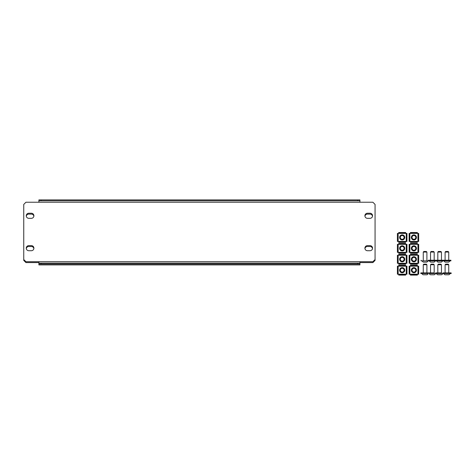 <?xml version="1.0" encoding="UTF-8"?>
<svg xmlns="http://www.w3.org/2000/svg" width="475" height="475" viewBox="0 0 475 475"><rect width="100%" height="100%" fill="white"/><g stroke="black" fill="none" stroke-linecap="round" stroke-linejoin="round"><path stroke-width="0.71" d="M26.297 216.214A2.547 2.547 0 0 1 28.809 214.106L31.356 214.106A2.547 2.547 0 0 1 33.867 216.214M372.519 216.214A2.547 2.547 0 0 0 370.007 214.106L367.46 214.106A2.547 2.547 0 0 0 364.948 216.214M364.948 248.609A2.547 2.547 0 0 1 367.46 246.501L370.007 246.501A2.547 2.547 0 0 1 372.519 248.609M33.867 248.609A2.547 2.547 0 0 0 31.356 246.501L28.809 246.501A2.547 2.547 0 0 0 26.297 248.609M359.925 262.586L372.887 262.586L375.066 260.401L375.066 259.528L372.887 261.713L25.935 261.713L23.75 259.528L23.75 260.401L25.935 262.586L38.891 262.586M359.925 263.168L359.925 264.919L38.891 264.919L38.891 263.168L359.925 263.168L359.925 261.713M367.46 213.233A2.547 2.547 0 0 0 364.913 215.781A2.547 2.547 0 0 0 367.46 218.328L370.007 218.328A2.547 2.547 0 0 0 372.554 215.781A2.547 2.547 0 0 0 370.007 213.233L367.46 213.233M26.262 215.781A2.547 2.547 0 0 1 28.809 213.233L31.356 213.233A2.547 2.547 0 0 1 33.903 215.781A2.547 2.547 0 0 1 31.356 218.328L28.809 218.328A2.547 2.547 0 0 1 26.262 215.781M28.809 245.628A2.547 2.547 0 0 0 26.262 248.176A2.547 2.547 0 0 0 28.809 250.723L31.356 250.723A2.547 2.547 0 0 0 33.903 248.176A2.547 2.547 0 0 0 31.356 245.628L28.809 245.628M364.913 248.176A2.547 2.547 0 0 1 367.46 245.628L370.007 245.628A2.547 2.547 0 0 1 372.554 248.176A2.547 2.547 0 0 1 370.007 250.723L367.46 250.723A2.547 2.547 0 0 1 364.913 248.176M23.75 259.528L23.75 204.422L25.935 202.237L372.887 202.237L375.066 204.422L375.066 259.528M359.925 202.237L359.925 200.783L357.74 200.783L357.74 199.91L359.925 199.91L359.925 200.783M38.891 200.783L38.891 199.91L41.076 199.91L41.076 200.783L38.891 200.783L38.891 202.237M41.076 199.91L357.74 199.91M41.076 200.783L357.74 200.783M38.891 261.713L38.891 263.168M41.076 263.168L41.076 264.041L357.74 264.041L357.74 263.168M41.076 264.041L38.891 264.041M359.925 264.041L357.74 264.041M404.736 270.186A2.547 2.547 0 0 1 402.183 272.733A2.547 2.547 0 0 1 399.635 270.186A2.547 2.547 0 0 1 402.183 267.639A2.547 2.547 0 0 1 404.736 270.186M406.226 274.2L406.226 266.172L406.95 266.172L406.95 274.2L405.644 274.2L405.644 275.09L398.727 275.09L398.727 274.2L397.415 274.2L397.415 266.172L398.727 266.172L398.727 265.276L405.644 265.282L398.727 265.282M406.226 266.172L405.644 266.172L405.644 265.282M405.644 275.09L398.727 275.09M404.077 270.186A1.894 1.894 0 0 1 402.183 272.074A1.894 1.894 0 0 1 400.294 270.186A1.894 1.894 0 0 1 402.183 268.292A1.894 1.894 0 0 1 404.077 270.186M447.028 274.782L448.412 274.782M450.923 272.887L442.914 272.887L445.099 272.887L445.099 264.735L445.681 264.153L448.157 264.153L448.738 264.735L448.738 272.887L450.923 272.887A0.327 0.327 0 0 1 451.25 273.214A0.327 0.327 0 0 1 450.923 273.541L450.051 273.541A1.971 1.971 0 0 1 448.738 274.782L445.099 274.782A1.971 1.971 0 0 1 443.787 273.541L450.923 273.541M446.334 274.782L446.809 274.782M447.937 274.782L447.503 274.782M443.787 273.541L450.051 273.541M445.099 272.887L448.738 272.887M445.099 264.735L448.738 264.735M416.45 270.186A2.547 2.547 0 0 1 413.903 272.733A2.547 2.547 0 0 1 411.356 270.186A2.547 2.547 0 0 1 413.903 267.639A2.547 2.547 0 0 1 416.45 270.186M417.947 274.2L417.947 266.172L418.671 266.172L418.671 274.2L417.365 274.2L417.365 275.09L410.447 275.09L410.447 274.2L409.135 274.2L409.135 266.172L410.447 266.172L410.447 265.276L417.365 265.282L410.447 265.282M417.947 266.172L417.365 266.172L417.365 265.282M417.365 275.09L410.447 275.09M415.797 270.186A1.894 1.894 0 0 1 413.903 272.074A1.894 1.894 0 0 1 412.015 270.186A1.894 1.894 0 0 1 413.903 268.292A1.894 1.894 0 0 1 415.797 270.186M445.835 262.117L448.032 262.117M445.681 251.483L448.157 251.483L448.738 252.071L445.099 252.071L445.681 251.483M429.085 260.223L450.923 260.223L448.738 260.223L448.738 252.071M450.051 260.876L448.738 262.117L445.099 262.117L443.787 260.876L442.914 260.876L450.923 260.876L450.923 260.223M442.914 260.223L448.738 260.223M443.787 260.876L446.916 260.876M439.749 274.782L441.133 274.782M437.819 264.735L438.401 264.153L440.877 264.153L441.459 264.735L441.459 272.887L435.634 272.887L437.819 272.887L437.819 264.735L441.459 264.735M443.644 273.541L442.771 273.541A1.971 1.971 0 0 1 441.459 274.782L437.819 274.782A1.971 1.971 0 0 1 436.507 273.541L443.644 273.541M439.054 274.782L439.529 274.782M440.657 274.782L440.224 274.782M436.507 273.541L442.771 273.541M437.819 272.887L441.459 272.887M432.47 274.782L433.853 274.782M430.54 264.735L431.122 264.153L433.598 264.153L434.18 264.735L434.18 272.887L428.355 272.887L430.54 272.887L430.54 264.735L434.18 264.735M436.365 273.541L435.492 273.541A1.971 1.971 0 0 1 434.18 274.782L430.54 274.782A1.971 1.971 0 0 1 429.228 273.541L436.365 273.541M431.775 274.782L432.25 274.782M433.378 274.782L432.939 274.782M429.228 273.541L435.492 273.541M430.54 272.887L434.18 272.887M425.19 274.782L426.574 274.782M421.076 272.887L423.261 272.887L423.261 264.735L423.843 264.153L426.318 264.153L426.9 264.735L426.9 272.887L429.085 272.887L421.076 272.887A0.327 0.327 0 0 0 420.749 273.214A0.327 0.327 0 0 0 421.076 273.541L428.213 273.541A1.971 1.971 0 0 1 426.9 274.782L423.261 274.782A1.971 1.971 0 0 1 421.948 273.541L421.076 273.541M424.496 274.782L424.971 274.782M426.099 274.782L425.659 274.782M421.948 273.541L428.213 273.541M423.261 272.887L426.9 272.887M423.261 264.735L426.9 264.735M438.556 262.117L440.753 262.117M438.401 251.483L440.877 251.483L441.459 252.071L437.819 252.071L438.401 251.483M435.634 260.876L442.771 260.876L441.459 262.117L437.819 262.117L436.507 260.876L428.355 260.876M435.634 260.223L441.459 260.223L441.459 252.071M436.507 260.876L443.644 260.876M431.276 262.117L433.473 262.117M431.122 251.483L433.598 251.483L434.18 252.071L430.54 252.071L431.122 251.483M435.492 260.876L434.18 262.117L430.54 262.117L429.228 260.876L425.077 260.876L428.213 260.876L426.9 262.117L423.261 262.117L421.948 260.876L421.076 260.876L425.077 260.876L421.948 260.876M428.355 260.223L434.18 260.223L434.18 252.071M429.228 260.876L432.357 260.876M423.997 262.117L426.194 262.117M423.843 251.483L426.318 251.483L426.9 252.071L423.261 252.071L423.843 251.483M404.736 259.267A2.547 2.547 0 0 1 402.183 261.814A2.547 2.547 0 0 1 399.635 259.267A2.547 2.547 0 0 1 402.183 256.72A2.547 2.547 0 0 1 404.736 259.267M406.226 263.281L406.226 255.247L406.95 255.247L406.95 263.281L405.644 263.281L405.644 264.171L398.727 264.171L398.727 263.281L397.415 263.281L397.415 255.247L398.727 255.247L398.727 254.357L405.644 254.357L398.727 254.357M406.226 255.247L405.644 255.247L405.644 254.357M405.644 264.171L398.727 264.171M404.077 259.267A1.894 1.894 0 0 1 402.183 261.155A1.894 1.894 0 0 1 400.294 259.267A1.894 1.894 0 0 1 402.183 257.373A1.894 1.894 0 0 1 404.077 259.267M404.736 248.348A2.547 2.547 0 0 1 402.183 250.895A2.547 2.547 0 0 1 399.635 248.348A2.547 2.547 0 0 1 402.183 245.795A2.547 2.547 0 0 1 404.736 248.348M406.226 252.362L406.226 244.328L406.95 244.328L406.95 252.362L405.644 252.362L405.644 253.252L398.727 253.252L398.727 252.362L397.415 252.362L397.415 244.328L398.727 244.328L398.727 243.438L405.644 243.438L398.727 243.438M406.226 244.328L405.644 244.328L405.644 243.438M405.644 253.252L398.727 253.252M404.077 248.348A1.894 1.894 0 0 1 402.183 250.236A1.894 1.894 0 0 1 400.294 248.348A1.894 1.894 0 0 1 402.183 246.454A1.894 1.894 0 0 1 404.077 248.348M404.736 237.423A2.547 2.547 0 0 1 402.183 239.976A2.547 2.547 0 0 1 399.635 237.423A2.547 2.547 0 0 1 402.183 234.876A2.547 2.547 0 0 1 404.736 237.423M406.226 241.442L406.226 233.409L406.95 233.409L406.95 241.442L405.644 241.442L405.644 242.333L398.727 242.333L398.727 241.442L397.415 241.442L397.415 233.409L398.727 233.409L398.727 232.518L405.644 232.518L398.727 232.518M406.226 233.409L405.644 233.409L405.644 232.518M405.644 242.333L398.727 242.333M404.077 237.423A1.894 1.894 0 0 1 402.183 239.317A1.894 1.894 0 0 1 400.294 237.423A1.894 1.894 0 0 1 402.183 235.535A1.894 1.894 0 0 1 404.077 237.423M416.45 259.267A2.547 2.547 0 0 1 413.903 261.814A2.547 2.547 0 0 1 411.356 259.267A2.547 2.547 0 0 1 413.903 256.72A2.547 2.547 0 0 1 416.45 259.267M417.947 263.281L417.947 255.247L418.671 255.247L418.671 263.281L417.365 263.281L417.365 264.171L410.447 264.171L410.447 263.281L409.135 263.281L409.135 255.247L410.447 255.247L410.447 254.357L417.365 254.357L410.447 254.357M417.947 255.247L417.365 255.247L417.365 254.357M417.365 264.171L410.447 264.171M415.797 259.267A1.894 1.894 0 0 1 413.903 261.155A1.894 1.894 0 0 1 412.015 259.267A1.894 1.894 0 0 1 413.903 257.373A1.894 1.894 0 0 1 415.797 259.267M416.45 248.348A2.547 2.547 0 0 1 413.903 250.895A2.547 2.547 0 0 1 411.356 248.348A2.547 2.547 0 0 1 413.903 245.795A2.547 2.547 0 0 1 416.45 248.348M417.947 252.362L417.947 244.328L418.671 244.328L418.671 252.362L417.365 252.362L417.365 253.252L410.447 253.252L410.447 252.362L409.135 252.362L409.135 244.328L410.447 244.328L410.447 243.438L417.365 243.438L410.447 243.438M417.947 244.328L417.365 244.328L417.365 243.438M417.365 253.252L410.447 253.252M415.797 248.348A1.894 1.894 0 0 1 413.903 250.236A1.894 1.894 0 0 1 412.015 248.348A1.894 1.894 0 0 1 413.903 246.454A1.894 1.894 0 0 1 415.797 248.348M416.45 237.423A2.547 2.547 0 0 1 413.903 239.976A2.547 2.547 0 0 1 411.356 237.423A2.547 2.547 0 0 1 413.903 234.876A2.547 2.547 0 0 1 416.45 237.423M417.947 241.442L417.947 233.409L418.671 233.409L418.671 241.442L417.365 241.442L417.365 242.333L410.447 242.333L410.447 241.442L409.135 241.442L409.135 233.409L410.447 233.409L410.447 232.518L417.365 232.518L410.447 232.518M417.947 233.409L417.365 233.409L417.365 232.518M417.365 242.333L410.447 242.333M415.797 237.423A1.894 1.894 0 0 1 413.903 239.317A1.894 1.894 0 0 1 412.015 237.423A1.894 1.894 0 0 1 413.903 235.535A1.894 1.894 0 0 1 415.797 237.423M398.727 274.924L405.644 274.924M405.644 265.442L398.727 265.442M405.644 274.2L398.727 274.2M398.727 266.172L405.644 266.172M398.145 266.172L398.145 274.2M410.447 274.924L417.365 274.924M417.365 265.442L410.447 265.442M417.365 274.2L410.447 274.2M410.447 266.172L417.365 266.172M409.866 266.172L409.866 274.2M398.727 264.005L405.644 264.005M405.644 254.523L398.727 254.523M405.644 263.281L398.727 263.281M398.727 255.247L405.644 255.247M398.145 255.247L398.145 263.281M398.727 253.086L405.644 253.086M405.644 243.604L398.727 243.604M405.644 252.362L398.727 252.362M398.727 244.328L405.644 244.328M398.145 244.328L398.145 252.362M398.727 242.167L405.644 242.167M405.644 232.685L398.727 232.685M405.644 241.442L398.727 241.442M398.727 233.409L405.644 233.409M398.145 233.409L398.145 241.442M410.447 264.005L417.365 264.005M417.365 254.523L410.447 254.523M417.365 263.281L410.447 263.281M410.447 255.247L417.365 255.247M409.866 255.247L409.866 263.281M410.447 253.086L417.365 253.086M417.365 243.604L410.447 243.604M417.365 252.362L410.447 252.362M410.447 244.328L417.365 244.328M409.866 244.328L409.866 252.362M410.447 242.167L417.365 242.167M417.365 232.685L410.447 232.685M417.365 241.442L410.447 241.442M410.447 233.409L417.365 233.409M409.866 233.409L409.866 241.442M445.099 260.223L445.099 252.071M437.819 260.223L437.819 252.071M430.54 260.223L430.54 252.071M423.261 260.223L423.261 252.071M421.076 260.223L421.076 260.876M426.9 260.223L426.9 252.071"/></g></svg>
